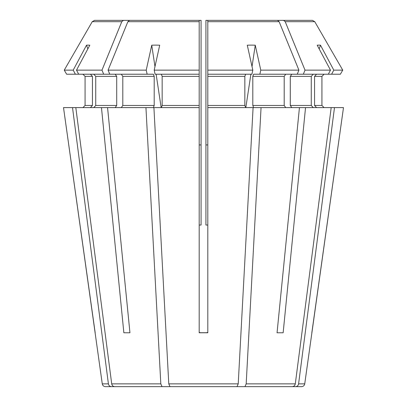 <?xml version="1.0" encoding="UTF-8"?>
<svg xmlns="http://www.w3.org/2000/svg" width="407" height="407" viewBox="0 0 407 407"><rect width="100%" height="100%" fill="white"/><g stroke="black" fill="none" stroke-linecap="round" stroke-linejoin="round"><path stroke-width="0.61" d="M180.413 386.65L162.042 386.65L160.816 383.867L145.945 107.616L153.373 107.616L154.197 105.459L154.197 76.374L153.373 74.216L103.663 74.216L101.989 70.131A471008.498 333053.305 -90 0 1 121.774 21.698L123.428 20.35L94.566 20.35L181.954 20.35M147.136 74.216L146.23 70.131L108.084 70.131A471008.529 333053.325 -90 0 1 127.869 21.698L129.523 20.35L199.191 20.35L199.191 21.698L199.191 20.35L196.235 20.35L201.078 20.35L201.078 144.938L199.191 144.938M285.719 74.216L284.198 76.374L252.803 76.374L253.627 74.216L297.242 74.216L298.916 70.131A471008.529 333053.325 -90 0 0 279.131 21.698L277.477 20.35L207.809 20.35L210.765 20.35L207.809 20.35L207.809 21.698L207.809 20.35L205.922 20.35L205.922 225.046L207.809 225.046M215.69 20.35L217.023 20.35M201.078 332.717L205.922 332.717M201.078 332.784L199.191 332.483M238.222 383.867L168.778 383.867L170.004 386.65L236.996 386.65L238.222 383.867L253.088 107.616L207.809 107.616L207.809 332.784L207.809 332.483L205.922 332.784M207.809 332.784L199.191 332.784L199.191 74.216L155.098 74.216L154.197 70.131L199.191 70.131L199.191 74.216L199.191 21.698L127.869 21.698M298.916 70.131L260.77 70.131A566031.77 216610.981 -90 0 0 255.26 45.208L252.025 66.606M245.665 107.616L244.841 105.459L244.841 76.374L207.809 76.374L207.809 74.216L251.902 74.216L252.803 70.131L207.809 70.131L207.809 21.698L279.131 21.698M252.803 70.131A566031.969 216611.057 -90 0 0 247.293 45.208A112.963 97.075 -44.1 0 1 255.26 45.208M199.191 225.046L201.078 225.046L201.078 144.938M250.875 74.216L245.833 107.616M226.587 386.65L244.958 386.65L246.184 383.867L261.055 107.616L253.627 107.616L252.803 105.459L252.803 76.374M259.864 74.216L260.77 70.131M284.198 76.374L284.198 105.459L252.803 105.459M285.719 107.616L284.198 105.459M277.05 332.784L283.145 332.784L277.05 332.784L299.44 107.616L261.055 107.616M146.23 70.131A566031.77 216610.981 -90 0 1 151.74 45.208L154.975 66.606M156.125 74.216L161.167 107.616M151.74 45.208A112.963 97.075 44.1 0 1 159.707 45.208A566031.77 216610.981 -90 0 0 154.197 70.131M103.663 74.216L75.387 74.216L73.204 70.131A566031.77 522945.168 -90 0 1 86.508 45.208L87.846 48.876M90.446 107.616L92.435 105.459L92.435 76.374L90.446 74.216M139.805 386.65L111.37 386.65C109.763 386.492 108.776 385.566 108.41 383.867L72.517 107.616L145.945 107.616M75.387 74.216L66.616 74.216L64.255 70.131A471008.554 471008.554 0 0 1 92.236 21.698L94.566 20.35M92.435 76.374L85.068 76.374L82.911 74.216L85.068 76.374L85.068 105.459L82.911 107.616L85.068 105.459L92.435 105.459M108.41 383.867L102.269 383.867L63.512 107.616L72.517 107.616M340.384 74.216L342.745 70.131L340.384 74.216L328.317 74.216L330.494 70.131A566031.77 522945.168 -90 0 0 317.195 45.208A112.963 40.212 -66.9 0 1 320.492 45.208L319.154 48.876M313.258 107.616L311.269 105.459L311.269 76.374L313.258 74.216M244.958 386.65L292.333 386.65C293.935 386.492 294.922 385.566 295.294 383.867L331.186 107.616L299.44 107.616M304.731 383.867C304.37 385.571 303.307 386.502 301.531 386.65L295.63 386.65C297.237 386.492 298.224 385.566 298.59 383.867L304.731 383.867L343.488 107.616L331.186 107.616M331.613 74.216L333.796 70.131L342.745 70.131A471008.554 471008.554 0 0 0 314.764 21.698L312.434 20.35L221.784 20.35M101.989 70.131L76.506 70.131A566031.77 522945.168 -90 0 1 89.805 45.208A112.963 40.212 66.9 0 0 86.508 45.208M73.204 70.131L64.255 70.131A471008.554 471008.554 0 0 1 92.236 21.698L121.774 21.698M199.191 76.374L162.159 76.374L161.335 74.216M162.042 386.65L114.667 386.65C113.065 386.492 112.078 385.566 111.706 383.867L75.814 107.616M111.37 386.65L105.469 386.65C103.693 386.502 102.63 385.571 102.269 383.867M267.196 386.65L295.63 386.65M199.191 107.616L153.912 107.616L168.778 383.867M161.335 107.616L162.159 105.459L162.159 76.374M129.95 332.784L123.855 332.784L129.95 332.784L107.56 107.616M121.281 107.616L122.802 105.459L122.802 76.374L121.281 74.216M109.758 74.216L108.084 70.131M205.922 222.894L205.922 225.046M330.494 70.131L305.011 70.131A471008.498 333053.305 -90 0 0 285.226 21.698L283.572 20.35M333.796 70.131A566031.77 522945.168 -90 0 0 320.492 45.208M342.745 70.131A471008.554 471008.554 0 0 0 314.764 21.698L312.434 20.35L225.046 20.35M123.855 332.784L101.465 107.616M95.177 332.784L63.512 107.616M207.809 107.616L207.809 76.374M115.186 107.616L116.712 105.459L95.731 105.459L93.742 107.616M116.712 105.459L116.712 76.374L95.731 76.374L95.731 105.459M314.565 105.459L314.565 76.374L321.932 76.374L324.089 74.216L321.932 76.374L321.932 105.459L324.089 107.616L321.932 105.459L314.565 105.459L316.554 107.616M291.814 107.616L290.288 105.459L290.288 76.374L291.814 74.216M207.809 74.216L207.809 70.131L207.809 74.216M244.841 76.374L245.665 74.216M78.683 74.216L76.506 70.131M116.712 76.374L115.186 74.216M95.731 76.374L93.742 74.216M66.616 74.216L64.255 70.131M314.565 76.374L316.554 74.216M328.317 74.216L303.337 74.216L305.011 70.131M297.242 74.216L303.337 74.216M123.428 20.35L185.216 20.35M298.59 383.867L334.483 107.616M311.823 332.784L343.488 107.616M283.145 332.784L305.535 107.616M207.809 144.938L205.922 144.938M160.816 383.867L111.706 383.867M295.294 383.867L246.184 383.867M199.191 105.459L162.159 105.459M314.764 21.698L285.226 21.698M244.841 105.459L207.809 105.459M154.197 105.459L122.802 105.459M154.197 76.374L122.802 76.374M311.269 105.459L290.288 105.459M311.269 76.374L290.288 76.374"/></g></svg>
